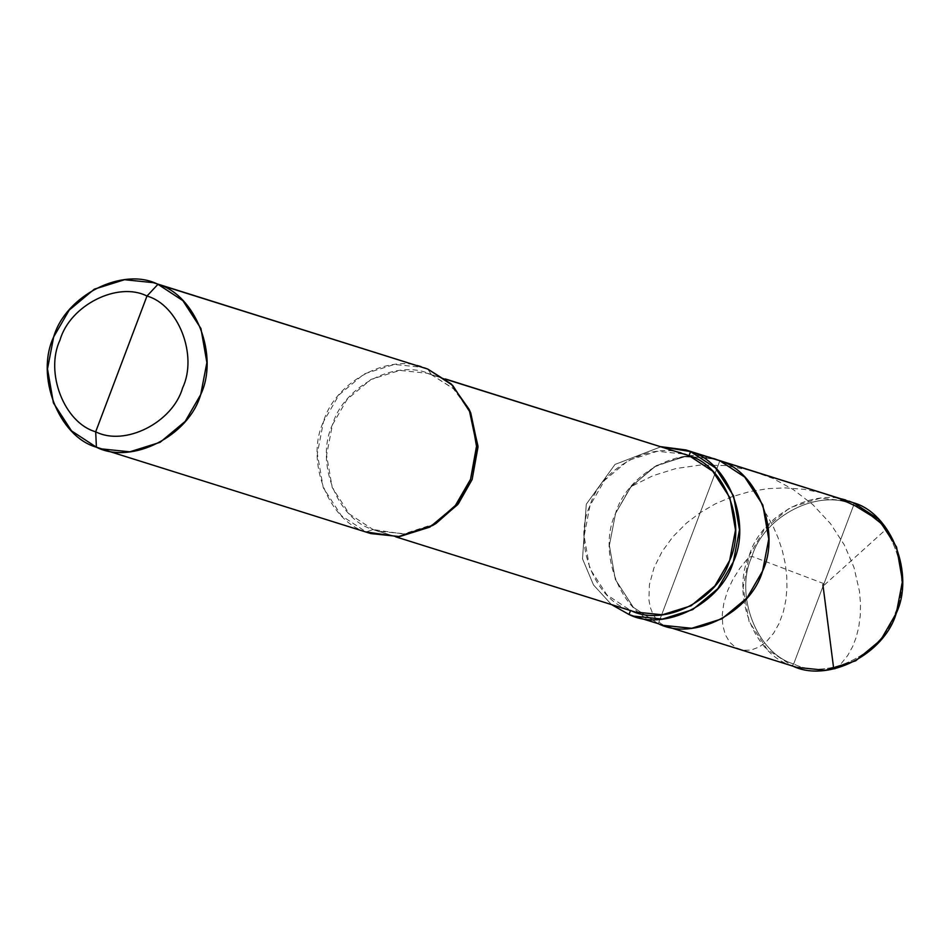 <?xml version="1.0" encoding="UTF-8"?>
<svg xmlns="http://www.w3.org/2000/svg" width="950" height="950" viewBox="0 0 950 950"><rect width="100%" height="100%" fill="white"/><g stroke="black" fill="none" stroke-linecap="round" stroke-linejoin="round"><path stroke-width="0.71" stroke-dasharray="4.75 3.56" d="M796.717 667.339L792.039 665.689L793.678 663.931C756.877 653.576 733.958 594.451 752.008 556.415C763.646 515.862 819.565 487.647 853.694 505.103C819.565 487.647 763.646 515.862 752.008 556.415C733.958 594.451 756.877 653.576 793.678 663.931L853.694 505.103L853.587 502.799L853.694 505.103C890.506 515.458 913.425 574.584 895.375 612.619C883.738 653.161 827.806 681.387 793.678 663.931C827.806 681.387 883.738 653.161 895.375 612.619C913.425 574.584 890.506 515.458 853.694 505.103L793.678 663.931L792.039 665.689L658.291 623.687L719.851 460.786L658.291 623.687L633.389 607.359L615.327 579.441L609.377 545.419L615.553 513.416L630.159 487.718L653.636 467.139L682.314 456.701L710.386 457.817M853.587 502.799C818.591 484.892 761.223 513.831 749.289 555.418C730.776 594.427 754.288 655.072 792.039 665.689L767.137 649.361L749.063 621.454L743.126 587.421L749.289 555.418L764.821 528.604L789.925 507.668L820.171 498.192L848.908 501.149M662.969 625.326L658.291 623.687L719.851 460.786L658.291 623.687L633.389 607.359L615.327 579.441L609.377 545.419L615.553 513.416L631.085 486.602L656.189 465.666L686.434 456.19L715.172 459.135L686.434 456.19L656.189 465.666L631.085 486.602L615.553 513.416L609.377 545.419L615.327 579.441L633.389 607.359L658.291 623.687L792.039 665.689M658.291 623.687L629.031 614.496L658.291 623.687C620.54 613.059 597.039 552.413 615.553 513.416C627.487 471.829 684.843 442.89 719.851 460.786M635.016 611.99L373.041 529.53L377.483 531.097L405.223 533.864L434.352 524.436M469.918 411.196L453.138 388.348L431.514 374.787L445.692 379.24L431.514 374.787L453.815 388.978L470.761 413.024M436.086 523.426L403.489 534.019L373.041 529.53L366.237 531.952L105.866 450.181L366.237 531.952L373.041 529.53L630.574 610.422L606.908 594.902L589.748 568.397L584.107 536.061L589.962 505.661L604.711 480.189L628.568 460.299L657.305 451.298L684.606 454.1M427.785 369.063L431.514 374.787L427.072 373.219L399.772 370.405L371.034 379.418L347.189 399.297L332.429 424.781L326.574 455.181L332.215 487.504L349.386 514.021L373.041 529.53C337.179 519.448 314.842 461.831 332.429 424.781C343.769 385.272 398.264 357.782 431.514 374.787L427.785 369.063C392.789 351.156 335.421 380.095 323.487 421.681C304.974 460.691 328.486 521.336 366.237 531.952L341.335 515.624L323.261 487.718L317.324 453.684L323.487 421.681L339.019 394.867L364.123 373.932L394.369 364.456L423.106 367.412M370.916 533.603L366.237 531.952M661.081 446.714L614.994 464.443L586.281 504.224L582.516 558.826L593.524 584.986L611.503 604.604L593.524 584.986L582.516 558.826L586.281 504.224L614.994 464.443L661.081 446.714M689.047 455.668C655.797 438.662 601.303 466.153 589.962 505.661C572.375 542.723 594.7 600.329 630.574 610.422M823.994 583.704L752.008 556.391L748.541 557.46L739.801 568.361L732.794 579.583L727.569 590.829L723.852 603.013L722.273 614.496L722.701 624.898L725.301 634.707L729.837 642.402L735.929 647.674L743.161 650.287L751.094 650.061L759.228 646.962L766.401 641.666L773.597 633.234L779.143 623.366L783.406 611.658L785.911 599.735L786.944 588.252L786.742 576.116L785.222 563.504L782.325 550.608L778.038 537.653L773.122 526.419L766.199 513.879M834.896 668.764L841.249 663.504L847.685 655.536L852.637 646.594L856.176 637.367L858.752 627.095L860.237 615.909L860.522 603.998L859.524 591.553L853.967 567.411L844.336 544.944L830.478 523.64L812.701 504.509L793.143 489.476L772.956 478.456L749.419 470.036L724.874 465.548L700.091 465.084L675.877 468.552L653.018 475.689L632.213 486.032M824.172 585.164L885.531 529.815L884.996 526.49M822.273 492.955L804.341 489.357L785.27 487.908L768.182 488.621L749.633 491.613L731.88 496.767L715.243 503.904L700.043 512.774L686.506 523.082L672.79 536.869L662.055 551.617L653.968 567.874L649.396 584.737L648.921 599.937L650.334 607.477L652.852 614.009L656.331 619.364L660.642 623.449L665.617 626.133L670.391 627.285M395.734 536.833L377.483 531.097M445.324 378.955L427.072 373.219"/><path stroke-width="1.43" d="M710.386 457.817L853.587 502.799L878.489 519.128L896.562 547.034L902.5 581.067L896.337 613.071L880.804 639.884L855.701 660.808L825.443 670.296L796.717 667.339L662.969 625.326L691.707 628.283L721.953 618.806L747.068 597.871L762.589 571.057L768.764 539.054L762.826 505.032L744.752 477.114L719.851 460.786C757.601 471.414 781.102 532.048 762.589 571.057C750.654 612.643 693.298 641.582 658.291 623.687L633.709 616.134L662.447 619.091L692.693 609.615L717.796 588.679L733.329 561.866L739.492 529.862L733.554 495.841L715.481 467.923L690.579 451.594L715.172 459.135L719.851 460.786L744.752 477.114L762.826 505.032L768.764 539.054L762.589 571.057L747.068 597.871L721.953 618.806L691.707 628.283L662.969 625.326M792.039 665.689C827.034 683.584 884.391 654.645 896.337 613.071C914.85 574.061 891.337 513.416 853.587 502.799L690.579 451.594C728.329 462.223 751.842 522.856 733.329 561.866C721.394 603.452 664.026 632.391 629.031 614.496L633.709 616.134M630.574 610.422L629.031 614.496L611.503 604.604L629.031 614.496L630.574 610.422C663.824 627.428 718.307 599.937 729.648 560.429C747.246 523.367 724.909 465.761 689.047 455.668L690.579 451.594L685.9 449.944L853.587 502.799M366.237 531.952L398.287 536.679L432.594 525.516L455.964 504.949L470.535 479.334L476.71 445.17L469.098 409.308L451.262 384.002L427.785 369.063L153.283 282.661L124.557 279.704L94.299 289.192L69.196 310.116L53.663 336.929L47.5 368.933L53.438 402.966L71.511 430.872L96.413 447.201L105.866 450.181L96.413 447.201L95.689 431.787C64.232 422.94 44.638 372.412 60.064 339.898C70.015 305.247 117.812 281.129 146.977 296.044L95.689 431.787C124.854 446.714 172.651 422.596 182.602 387.944C198.027 355.431 178.446 304.902 146.977 296.044L157.961 284.311L427.785 369.063L452.687 385.391L470.761 413.298L476.698 447.331L470.535 479.334L455.003 506.148L429.899 527.072L399.641 536.56L370.916 533.603L101.092 448.851L129.829 451.808L160.075 442.332L185.179 421.396L200.711 394.582L206.874 362.579L200.937 328.546L182.863 300.639L157.961 284.311C195.712 294.928 219.224 355.573 200.711 394.582C188.777 436.169 131.409 465.108 96.413 447.201L101.092 448.851M658.291 623.687C693.298 641.582 750.654 612.643 762.589 571.057C781.102 532.048 757.601 471.414 719.851 460.786M685.9 449.944L661.081 446.714L690.579 451.594L689.047 455.668L445.692 379.24L689.047 455.668L712.702 471.188L729.873 497.693L735.514 530.029L729.648 560.429L714.899 585.901L691.054 605.791L662.316 614.793L635.016 611.99L395.734 536.833M434.352 524.436L457.662 504.652L472.126 479.548L477.981 446.096L469.918 411.196M469.098 409.308L470.761 413.024L477.992 447.094L472.126 479.548L458.292 503.88L436.086 523.426L432.594 525.516M146.977 296.044C178.446 304.902 198.027 355.431 182.602 387.944C172.651 422.596 124.854 446.714 95.689 431.787L146.977 296.044C117.812 281.129 70.015 305.247 60.064 339.898C44.638 372.412 64.232 422.94 95.689 431.787L96.413 447.201C58.663 436.584 35.15 375.939 53.663 336.929C65.609 295.355 122.966 266.416 157.961 284.311L146.977 296.044M445.324 378.955L689.047 455.668M153.283 282.661L427.785 369.063M822.902 584.678L833.53 667.339L834.896 668.764M884.996 526.49L871.613 515.898L855.321 505.887L839.622 498.643L822.273 492.955"/></g></svg>
